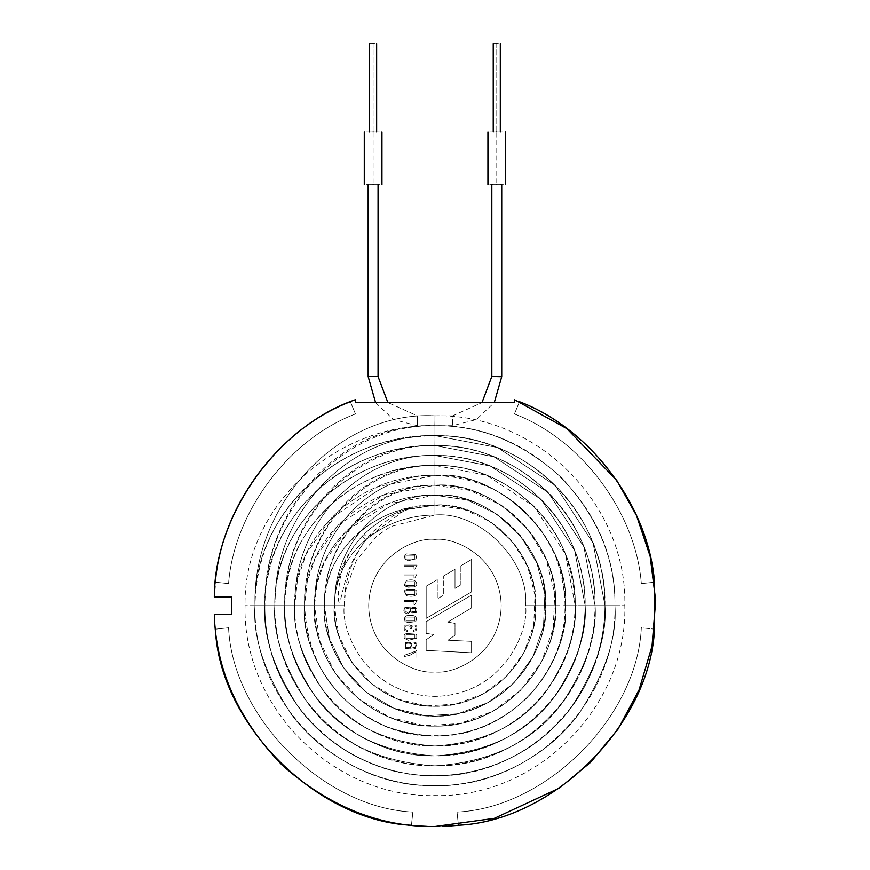 <?xml version="1.0" encoding="UTF-8"?>
<svg xmlns="http://www.w3.org/2000/svg" width="870" height="870" viewBox="0 0 870 870"><rect width="100%" height="100%" fill="white"/><g stroke="black" fill="none" stroke-linecap="round" stroke-linejoin="round"><path stroke-width="0.65" stroke-dasharray="4.35 3.26" d="M434.946 515.007L434.946 505.111L434.946 515.007C479.805 510.951 529.678 560.824 525.621 605.683L535.518 605.683L525.621 605.683C529.678 560.824 479.805 510.951 434.946 515.007L434.946 505.111L434.946 515.007C479.805 510.951 529.678 560.824 525.621 605.683L535.518 605.683L525.621 605.683C529.678 560.824 479.805 510.951 434.946 515.007L434.946 505.078C484.721 500.587 540.042 555.908 535.539 605.683L545.436 605.683L535.539 605.683C540.042 555.908 484.721 500.587 434.946 505.078L434.946 515.007C408.704 515.247 385.725 523.457 366.009 539.65C385.725 523.457 408.704 515.247 434.946 515.007L434.946 505.078C377.091 503.599 323.042 550.819 324.412 605.683L314.494 605.683C309.644 640.918 345.792 724.492 434.946 726.135C524.088 724.492 560.236 640.918 555.386 605.683L545.468 605.683C550.405 551.004 489.625 490.223 434.946 495.16C489.625 490.223 550.405 551.004 545.468 605.683L555.386 605.683C560.78 546.099 494.53 479.848 434.946 485.232L434.946 485.232C494.53 479.848 560.78 546.099 555.386 605.683L565.282 605.683L555.386 605.683C560.236 640.918 524.088 724.492 434.946 726.135C345.792 724.492 309.644 640.918 314.494 605.683L304.598 605.683L314.494 605.683C312.993 545.468 371.816 493.529 434.946 495.16C489.625 490.223 550.405 551.004 545.468 605.683C550.405 551.004 489.625 490.223 434.946 495.16L434.946 485.232C366.542 483.47 302.934 540.139 304.565 605.683L294.647 605.683C292.766 630.076 302.129 658.133 322.705 689.866C347.065 723.916 384.475 742.621 434.946 745.981C485.406 742.621 522.816 723.916 547.176 689.866C567.762 658.133 577.114 630.076 575.233 605.683L565.315 605.683C571.144 541.183 499.445 469.485 434.946 475.314C499.445 469.485 571.144 541.183 565.315 605.683L585.129 605.683L575.233 605.683L565.391 554.049L534.147 506.481L486.58 475.237L434.946 465.396L434.946 475.314L434.946 455.499L434.946 465.396L486.58 475.237L534.147 506.481L565.391 554.049L575.233 605.683L585.129 605.683L575.233 605.683C577.114 630.076 567.762 658.133 547.176 689.866C522.816 723.916 485.406 742.621 434.946 745.981C384.475 742.621 347.065 723.916 322.705 689.866C302.129 658.133 292.766 630.076 294.647 605.683L284.751 605.683L294.647 605.683C292.875 534.8 361.257 473.41 434.946 475.314C499.445 469.485 571.144 541.183 565.315 605.683C571.144 541.183 499.445 469.485 434.946 475.314L434.946 465.396C355.971 463.34 282.815 529.482 284.718 605.683L274.8 605.683C272.658 633.523 283.337 665.55 306.827 701.775C334.635 740.642 377.341 761.989 434.946 765.828C492.54 761.989 535.246 740.642 563.053 701.775C586.543 665.55 597.222 633.523 595.08 605.683L585.162 605.683L595.058 605.683L585.162 605.683L574.613 550.395L541.162 499.467L490.234 466.015L434.946 455.467L490.234 466.015L541.162 499.467L574.613 550.395L585.162 605.683L604.976 605.683L595.08 605.683L583.835 546.741L548.176 492.453L493.888 456.783L434.946 445.549L434.946 455.467L434.946 435.652L434.946 445.549L493.888 456.783L548.176 492.453L583.835 546.741L595.08 605.683L604.976 605.683L595.08 605.683C597.222 633.523 586.543 665.55 563.053 701.775C535.246 740.642 492.54 761.989 434.946 765.828C377.341 761.989 334.635 740.642 306.827 701.775C283.337 665.55 272.658 633.523 274.8 605.683L264.904 605.683L274.8 605.683C272.756 524.153 350.686 453.27 434.946 455.467L490.234 466.015L541.162 499.467L574.613 550.395L585.162 605.683L574.613 550.395L541.162 499.467L490.234 466.015L434.946 455.467L434.946 445.549C345.401 443.211 262.696 518.835 264.871 605.683L254.953 605.683C252.55 636.971 264.545 672.967 290.95 713.683C318.572 752.332 373.839 786.393 434.946 785.675C496.041 786.393 551.308 752.332 578.931 713.683C605.335 672.967 617.33 636.971 614.927 605.683L605.009 605.683L614.905 605.683L605.009 605.683L593.068 543.087L555.201 485.427L497.542 447.561L434.946 435.62L497.542 447.561L555.201 485.427L593.068 543.087L605.009 605.683L614.927 605.683C615.547 559.747 597.973 517.324 562.216 478.413C523.305 442.656 480.882 425.082 434.946 425.702L434.946 435.62L434.946 425.724C480.882 425.082 523.305 442.656 562.216 478.413C597.973 517.324 615.547 559.747 614.927 605.683L624.823 605.683L614.927 605.683C617.33 636.971 605.335 672.967 578.931 713.683C551.308 752.332 496.041 786.393 434.946 785.675C373.839 786.393 318.572 752.332 290.95 713.683C264.545 672.967 252.55 636.971 254.953 605.683L245.057 605.683L254.953 605.683C252.637 513.517 340.116 433.151 434.946 435.62L497.542 447.561L555.201 485.427L593.068 543.087L605.009 605.683L593.068 543.087L555.201 485.427L497.542 447.561L434.946 435.62L434.946 415.806L434.946 435.62C340.116 433.151 252.637 513.517 254.953 605.683L264.871 605.683C262.599 635.252 273.941 669.258 298.888 707.723C324.988 744.252 377.21 776.432 434.946 775.757C492.67 776.432 544.892 744.252 570.992 707.723C595.939 669.258 607.282 635.252 605.009 605.683L614.905 605.683L605.009 605.683C607.282 635.252 595.939 669.258 570.992 707.723C544.892 744.252 492.67 776.432 434.946 775.757C377.21 776.432 324.988 744.252 298.888 707.723C273.941 669.258 262.599 635.252 264.871 605.683L254.986 605.683L264.871 605.683C262.696 518.835 345.401 443.211 434.946 445.549L434.946 455.467C350.686 453.27 272.756 524.153 274.8 605.683L284.718 605.683C282.717 631.794 292.733 661.842 314.766 695.815C340.855 732.279 380.908 752.311 434.946 755.91C488.973 752.311 529.025 732.279 555.114 695.815C577.147 661.842 587.163 631.794 585.162 605.683L595.058 605.683L585.162 605.683C587.163 631.794 577.147 661.842 555.114 695.815C529.025 732.279 488.973 752.311 434.946 755.91C380.908 752.311 340.855 732.279 314.766 695.815C292.733 661.842 282.717 631.794 284.718 605.683L274.822 605.683L284.718 605.683C282.815 529.482 355.971 463.34 434.946 465.396L434.946 475.314C361.257 473.41 292.875 534.8 294.647 605.683L304.565 605.683C299.323 643.822 338.441 734.28 434.946 736.063C531.439 734.28 570.557 643.822 565.315 605.683L575.211 605.683L565.315 605.683C570.557 643.822 531.439 734.28 434.946 736.063C338.441 734.28 299.323 643.822 304.565 605.683L294.669 605.683L304.565 605.683C302.934 540.139 366.542 483.47 434.946 485.232L434.946 495.16C371.816 493.529 312.993 545.468 314.494 605.683L324.412 605.683C319.975 638.014 353.133 714.705 434.946 716.217C516.747 714.705 549.905 638.014 545.468 605.683L555.364 605.683L545.468 605.683C549.905 638.014 516.747 714.705 434.946 716.217C353.133 714.705 319.975 638.014 324.412 605.683L314.516 605.683L324.412 605.683C323.042 550.819 377.091 503.599 434.946 505.078L434.946 515.007L390.587 526.589L376.906 536.018L356.526 560.139L345.542 590.491L344.259 605.683L324.445 605.683L334.341 605.683L334.558 599.452C336.429 575.2 345.684 554.081 362.322 536.105L366.009 539.65C347.391 555.343 336.918 575.287 334.569 599.452L334.341 605.683L324.445 605.683L334.341 605.683C330.296 635.111 360.474 704.918 434.946 706.288C509.407 704.918 539.585 635.111 535.539 605.683L545.436 605.683L535.539 605.683C539.585 635.111 509.407 704.918 434.946 706.288C360.474 704.918 330.296 635.111 334.341 605.683L344.259 605.683C340.616 632.218 367.825 695.13 434.946 696.37C502.055 695.13 529.264 632.218 525.621 605.683L535.518 605.683L525.621 605.683C529.264 632.218 502.055 695.13 434.946 696.37C367.825 695.13 340.616 632.218 344.259 605.683L334.363 605.683L344.259 605.683L334.363 605.683L334.569 599.452C336.918 575.287 347.391 555.343 366.009 539.65L362.322 536.105L364.041 534.354C376.014 522.653 389.923 514.344 405.79 509.428L434.946 505.111L405.79 509.428L410.966 508.134L392.99 515.769L372.545 531.94C360.745 545.001 352.002 559.878 346.314 576.571L340.007 601.909C337.647 603.856 338.408 594.623 338.376 591.904L339.996 579.126C343.541 561.803 351.556 546.882 364.041 534.354L362.322 536.105C345.684 554.081 336.429 575.2 334.558 599.452L334.363 605.683L344.259 605.683L334.363 605.683L335.07 592.492C339.169 542.325 381.68 494.595 433.738 495.171L435 495.193L434.946 500.141C434.859 506.514 434.859 506.514 434.946 500.141C434.859 506.514 434.859 506.514 434.946 500.141L435 495.193L433.738 495.171C381.593 494.628 339.18 542.358 335.07 592.492L334.363 605.683L324.445 605.683C322.846 543.63 374.176 484.035 434.946 485.264L434.946 495.16L434.946 485.264C374.176 484.035 322.846 543.63 324.445 605.683L344.259 605.683C340.616 632.218 367.825 695.13 434.946 696.37C502.055 695.13 529.264 632.218 525.621 605.683L535.518 605.683L525.621 605.683C529.264 632.218 502.055 695.13 434.946 696.37C367.825 695.13 340.616 632.218 344.259 605.683C344.324 580.41 352.056 557.779 367.466 537.79L405.79 509.428C389.923 514.344 376.014 522.653 364.041 534.354L367.466 537.79M491.822 184.821L496.77 184.821C486.286 184.821 486.286 184.821 496.77 184.821C507.253 184.821 507.253 184.821 496.77 184.821L496.77 131.827C507.253 131.827 507.253 131.827 496.77 131.827C486.286 131.827 486.286 131.827 496.77 131.827L496.77 184.821L501.718 184.821M501.718 376.71L491.822 376.471L501.718 376.71M378.058 184.821L373.11 184.821C362.627 184.821 362.627 184.821 373.11 184.821C383.605 184.821 383.605 184.821 373.11 184.821L373.11 131.827C383.605 131.827 383.605 131.827 373.11 131.827C362.627 131.827 362.627 131.827 373.11 131.827L373.11 184.821L378.058 184.821L368.162 184.821M378.058 376.59L368.162 376.59L378.058 376.59M434.946 415.806C536.399 413.185 627.444 504.23 624.823 605.683C627.444 707.136 536.409 798.192 434.946 795.571C333.471 798.192 242.436 707.147 245.057 605.683C243.078 505.72 337.299 422.831 434.946 425.724L434.946 415.806L417.274 415.806L417.274 425.702L417.274 415.806L417.274 425.702L417.274 415.806L387.879 402.538L417.274 415.806L434.946 415.806L434.946 425.702C531.091 423.244 617.385 509.537 614.905 605.683C617.385 701.829 531.113 788.133 434.946 785.643C338.778 788.133 252.496 701.84 254.986 605.683C251.789 504.807 338.843 410.466 435.054 415.806C338.843 410.466 251.789 504.807 254.986 605.683L264.871 605.683C262.599 635.252 273.941 669.258 298.888 707.723C324.988 744.252 377.21 776.432 434.946 775.757C492.67 776.432 544.892 744.252 570.992 707.723C595.939 669.258 607.282 635.252 605.009 605.683L614.905 605.683L605.009 605.683C607.282 635.252 595.939 669.258 570.992 707.723C544.892 744.252 492.67 776.432 434.946 775.757C377.21 776.432 324.988 744.252 298.888 707.723C273.941 669.258 262.599 635.252 264.871 605.683L254.986 605.683C255.736 562.107 270.994 524.349 300.726 492.409C335.689 457.653 375.285 437.044 434.946 435.652C525.795 433.303 607.325 514.833 604.976 605.683C607.325 696.533 525.806 778.074 434.946 775.725C344.074 778.074 262.555 696.544 264.904 605.683L274.8 605.683L264.904 605.683C262.512 511.799 342.639 423.657 434.946 425.724L434.946 435.62L434.946 425.724C342.639 423.657 262.512 511.799 264.904 605.683L274.8 605.683L264.904 605.683C264.078 673.695 308.295 738.739 371.012 763.251C433.151 789.34 509.461 773.419 555.952 725.145C603.628 678.002 618.418 601.746 591.872 540.237C566.859 478.119 502.218 434.859 435 435.652C502.218 434.859 566.859 478.119 591.872 540.237C618.418 601.746 603.628 678.002 555.952 725.145C509.461 773.419 433.151 789.34 371.012 763.251C308.295 738.739 264.078 673.695 264.904 605.683C265.165 517.683 341.453 444.777 434.946 445.57L434.946 455.467L434.946 445.57C353.166 443.776 282.63 522.402 284.751 605.683L294.647 605.683L284.751 605.683C282.63 522.402 353.166 443.776 434.946 445.57C520.488 443.363 597.266 520.14 595.058 605.683L585.162 605.683L595.058 605.683C597.266 691.226 520.51 768.014 434.946 765.796C349.381 768.014 272.614 691.237 274.822 605.683L284.718 605.683L274.822 605.683L275.551 589.392C280.684 508.678 350.784 434.097 433.651 435.631C350.784 434.097 280.695 508.667 275.551 589.392C280.695 508.667 350.784 434.097 433.651 435.631L435 435.652L434.946 440.601C434.869 446.973 434.869 446.973 434.946 440.601C434.869 446.973 434.869 446.973 434.946 440.601L435 435.652L434.946 440.601C434.869 446.973 434.869 446.973 434.946 440.601C434.869 446.973 434.869 446.973 434.946 440.601L435 435.652L433.651 435.631C350.784 434.097 280.684 508.678 275.551 589.392L274.822 605.683L284.718 605.683C282.717 631.794 292.733 661.842 314.766 695.815C340.855 732.279 380.908 752.311 434.946 755.91C488.973 752.311 529.025 732.279 555.114 695.815C577.147 661.842 587.163 631.794 585.162 605.683C587.163 631.794 577.147 661.842 555.114 695.815C529.025 732.279 488.973 752.311 434.946 755.91C380.908 752.311 340.855 732.279 314.766 695.815C292.733 661.842 282.717 631.794 284.718 605.683L274.822 605.683C274.474 522.457 349.272 454.118 434.946 455.499C515.181 453.422 587.207 525.447 585.129 605.683C587.207 685.919 515.203 757.944 434.946 755.878C354.688 757.944 282.674 685.93 284.751 605.683L294.647 605.683L284.751 605.683C284.022 665.876 323.205 723.34 378.646 744.927C433.575 767.905 500.946 753.757 541.934 711.084C583.977 669.421 596.983 602.116 573.537 547.817C551.439 493.007 494.367 454.803 435 455.499C494.367 454.803 551.439 493.007 573.537 547.817C596.983 602.116 583.977 669.421 541.934 711.084C500.946 753.757 433.575 767.905 378.646 744.927C323.205 723.34 284.022 665.876 284.751 605.683C285.643 566.555 300.313 533.484 328.773 506.471C341.823 494.388 356.537 484.873 372.925 477.934C392.762 469.615 413.435 465.45 434.946 465.417L434.946 475.314L434.946 465.417C363.682 463.906 302.738 533.005 304.598 605.683L314.494 605.683L304.598 605.683C302.738 533.005 363.682 463.906 434.946 465.417C509.885 463.482 577.147 530.743 575.211 605.683L565.315 605.683L575.211 605.683C577.147 680.623 509.907 747.885 434.946 745.96C359.984 747.885 292.744 680.634 294.669 605.683L304.565 605.683L294.669 605.683L295.387 590.436C300.204 519.879 361.061 454.27 433.673 455.478C361.083 454.26 300.215 519.858 295.387 590.436C300.215 519.858 361.083 454.26 433.673 455.478L435 455.499L434.946 460.447C434.859 466.82 434.859 466.82 434.946 460.447C434.859 466.82 434.859 466.82 434.946 460.447L435 455.499L434.946 460.447C434.859 466.82 434.859 466.82 434.946 460.447C434.859 466.82 434.859 466.82 434.946 460.447L435 455.499L433.673 455.478C361.061 454.27 300.204 519.879 295.387 590.436L294.669 605.683L304.565 605.683C299.323 643.822 338.441 734.28 434.946 736.063C531.439 734.28 570.557 643.822 565.315 605.683C570.557 643.822 531.439 734.28 434.946 736.063C338.441 734.28 299.323 643.822 304.565 605.683L294.669 605.683L297.475 579.757L306.153 554.038L330.546 518.629L378.091 486.526L434.946 475.346C504.578 473.541 567.088 536.05 565.282 605.683C567.088 675.316 504.6 737.825 434.946 736.031C365.291 737.825 302.803 675.327 304.598 605.683L314.494 605.683L304.598 605.683C307.425 662.842 334.646 703.145 386.269 726.602C439.6 745.209 486.819 735.357 527.927 697.033C565.402 655.262 574.483 608.054 555.19 555.408C531.298 504.665 491.235 477.978 435 475.346C491.235 477.978 531.298 504.665 555.19 555.408C574.483 608.054 565.402 655.262 527.927 697.033C486.819 735.357 439.6 745.209 386.269 726.602C334.646 703.145 307.425 662.842 304.598 605.683L307.208 581.682L315.299 557.898L338.006 525.175L383.104 495.193L434.946 485.264C499.271 483.6 557.028 541.347 555.364 605.683L545.468 605.683L555.364 605.683C557.028 670.009 499.304 727.766 434.946 726.113C370.587 727.766 312.863 670.02 314.516 605.683L324.412 605.683L314.516 605.683L315.244 591.274C319.801 531.004 371.392 474.454 433.706 475.324C371.425 474.444 319.801 530.983 315.244 591.274C319.801 530.983 371.425 474.444 433.706 475.324L435 475.346L434.946 480.294C434.859 486.667 434.859 486.667 434.946 480.294C434.859 486.667 434.859 486.667 434.946 480.294L435 475.346L434.946 480.294C434.859 486.667 434.859 486.667 434.946 480.294C434.859 486.667 434.859 486.667 434.946 480.294L435 475.346L433.706 475.324C371.392 474.454 319.801 531.004 315.244 591.274L314.516 605.683L324.412 605.683C319.975 638.014 353.133 714.705 434.946 716.217C516.747 714.705 549.905 638.014 545.468 605.683C549.905 638.014 516.747 714.705 434.946 716.217C353.133 714.705 319.975 638.014 324.412 605.683L314.516 605.683L316.952 583.607L324.445 561.759L346.108 531.081L387.998 503.937L434.946 495.193C493.975 493.66 546.969 546.654 545.436 605.683C546.969 664.713 493.997 717.707 434.946 716.184C375.883 717.707 322.911 664.713 324.445 605.683L329.349 638.265L343.574 667.823L365.748 691.835L393.882 708.278L425.495 715.782L457.837 713.781L488.168 702.525L513.887 682.993L532.853 656.904L543.467 626.465L544.848 594.264L536.877 563.031L520.216 535.42L496.27 513.768L467.038 499.956L435 495.193L467.038 499.956L496.27 513.768L520.216 535.42L536.877 563.031L544.848 594.264L543.467 626.465L532.853 656.904L513.887 682.993L488.168 702.525L457.837 713.781L425.495 715.782L393.882 708.278L365.748 691.835L343.574 667.823L329.349 638.265L324.445 605.683C325.119 552.352 369.554 505.992 434.946 505.111C488.668 503.719 536.91 551.961 535.518 605.683C536.91 659.406 488.701 707.647 434.946 706.266C381.19 707.647 332.971 659.406 334.363 605.683L335.07 592.492C339.18 542.358 381.593 494.628 433.738 495.171C381.68 494.595 339.169 542.325 335.07 592.492M435.054 415.806L434.826 425.691L435.054 415.806L434.826 425.691L435.054 415.806L452.726 415.806L452.487 425.691L452.726 415.806L482.013 402.538L452.726 415.806L452.487 425.691L452.726 415.806L435.054 415.806M434.946 500.141C434.859 506.514 434.859 506.514 434.946 500.141C434.859 506.514 434.859 506.514 434.946 500.141L435 495.193L434.946 500.141M376.645 131.827L373.11 131.827C368.923 131.827 368.923 131.827 373.11 131.827C368.923 131.827 368.923 131.827 373.11 131.827C377.308 131.827 377.308 131.827 373.11 131.827C377.308 131.827 377.308 131.827 373.11 131.827L373.11 43.5C377.308 43.5 377.308 43.5 373.11 43.5C368.923 43.5 368.923 43.5 373.11 43.5L373.11 131.827L369.576 131.827M373.11 131.827C377.308 131.827 377.308 131.827 373.11 131.827C368.923 131.827 368.923 131.827 373.11 131.827M500.315 184.821L492.67 184.821M500.304 131.827L496.77 131.827C492.572 131.827 492.572 131.827 496.77 131.827C492.572 131.827 492.572 131.827 496.77 131.827C500.968 131.827 500.968 131.827 496.77 131.827C500.968 131.827 500.968 131.827 496.77 131.827L496.77 43.5C500.968 43.5 500.968 43.5 496.77 43.5C492.572 43.5 492.572 43.5 496.77 43.5L496.77 131.827L493.236 131.827M496.77 131.827C500.968 131.827 500.968 131.827 496.77 131.827C492.572 131.827 492.572 131.827 496.77 131.827M411.445 825.249L434.946 826.5L411.445 825.249L412.858 812.069C323.499 807.991 232.638 717.13 228.56 627.77L215.379 629.173C219.718 724.242 316.386 820.91 411.445 825.249L412.858 812.069C323.499 807.991 232.638 717.13 228.56 627.77C232.638 717.13 323.499 807.991 412.858 812.069L411.445 825.249L412.858 812.069C323.499 807.991 232.638 717.13 228.56 627.77L215.379 629.173L214.303 614.524L215.379 629.173L228.56 627.77L215.379 629.173M434.946 671.934C415.566 674.598 369.598 654.718 368.695 605.683C369.598 556.659 415.566 536.779 434.946 539.443C454.314 536.779 500.283 556.659 501.185 605.683C500.283 654.718 454.314 674.598 434.946 671.934C454.314 674.598 500.283 654.718 501.185 605.683C500.283 556.659 454.314 536.779 434.946 539.443C415.566 536.779 369.598 556.659 368.695 605.683C369.598 654.718 415.566 674.598 434.946 671.934C454.314 674.598 500.283 654.718 501.185 605.683C500.283 556.659 454.314 536.779 434.946 539.443C415.566 536.779 369.598 556.659 368.695 605.683C369.598 654.718 415.566 674.598 434.946 671.934C415.566 674.598 369.598 654.718 368.695 605.683C369.598 556.659 415.566 536.779 434.946 539.443C454.314 536.779 500.283 556.659 501.185 605.683C500.283 654.718 454.314 674.598 434.946 671.934M404.05 656.654L410.161 655.121L415.86 651.826L415.86 658.046L416.85 658.046L416.85 650.727L404.05 655.393L404.05 656.654L410.161 655.121L404.05 656.654L404.05 655.393L404.05 656.654L404.05 655.393L416.85 650.727L415.86 650.727L416.85 650.727L416.85 658.046L416.85 650.727L416.85 658.046L415.86 658.046L415.86 651.826L415.86 658.046L416.85 658.046L415.86 658.046L415.86 651.826L410.161 655.121L415.86 651.826L410.161 655.121L404.05 656.654M410.227 648.085L410.194 648.041C413.435 643.267 411.727 641.494 405.083 642.756L405.355 648.411L413.011 649.074L415.164 648.444L416.23 642.963L414.011 642.104L414.011 643.278L415.566 643.843C417.361 646.334 415.577 647.748 410.227 648.085C415.577 647.748 417.361 646.334 415.566 643.843L414.011 643.278L415.566 643.843C417.361 646.334 415.577 647.748 410.227 648.085C415.577 647.748 417.361 646.334 415.566 643.843L414.011 643.278L414.011 642.104L416.23 642.963L415.164 648.444L413.011 649.074L405.355 648.411L405.083 642.756C411.727 641.494 413.435 643.267 410.194 648.041C413.435 643.267 411.727 641.494 405.083 642.756L405.355 648.411L413.011 649.074L415.164 648.444L416.23 642.963L414.011 642.104L414.011 643.278L414.011 642.104L416.23 642.963L415.164 648.444L413.011 649.074L405.355 648.411L405.083 642.756C411.727 641.494 413.435 643.267 410.194 648.041L410.227 648.085M407.519 631.576L407.519 630.402L405.529 629.771C403.963 626.465 405.344 625.225 409.683 626.074L410.357 628.836L411.282 628.836L411.912 626.411C415.36 625.291 416.545 626.346 415.469 629.575L413.467 630.217L413.467 631.392L416.099 630.5C417.894 626.237 416.512 624.442 411.945 625.128L410.912 626.683L409.846 624.867L404.898 625.171L404.767 630.576L407.519 631.576L407.519 630.402L407.519 631.576L404.767 630.576L404.898 625.171L409.846 624.867L410.879 626.683L409.846 624.867L404.898 625.171L404.767 630.576L407.519 631.576L404.767 630.576L404.898 625.171L409.846 624.867L410.912 626.683L411.945 625.128C416.512 624.442 417.894 626.237 416.099 630.5L413.467 631.392L413.467 630.217L415.469 629.575C416.545 626.346 415.36 625.291 411.912 626.411L411.282 628.836L410.357 628.836L409.683 626.074C405.344 625.225 403.963 626.465 405.529 629.771L407.519 630.402L405.529 629.771C403.963 626.465 405.344 625.225 409.683 626.074L410.357 628.836L411.282 628.836L411.912 626.411C415.36 625.291 416.545 626.346 415.469 629.575L413.467 630.217L413.467 631.392L416.099 630.5C417.894 626.237 416.512 624.442 411.945 625.128L410.912 626.683L411.945 625.128C416.512 624.442 417.894 626.237 416.099 630.5L413.467 631.392L413.467 630.217L415.469 629.575C416.545 626.346 415.36 625.291 411.912 626.411L411.282 628.836L410.357 628.836L409.683 626.074C405.344 625.225 403.963 626.465 405.529 629.771L407.519 630.402L407.519 631.576M410.988 608.88L409.9 607.129L404.865 607.532C402.897 610.87 403.854 612.969 407.736 613.85L410.944 611.49L412.054 612.926L416.23 612.545C417.926 608.456 416.534 606.738 412.054 607.423L410.988 608.88L409.9 607.129L410.944 608.88L412.054 607.423C416.534 606.738 417.926 608.456 416.23 612.545L412.054 612.926L410.988 611.49L407.736 613.85C403.854 612.969 402.897 610.87 404.865 607.532L409.9 607.129L404.865 607.532C402.897 610.87 403.854 612.969 407.736 613.85L410.944 611.49L412.054 612.926L416.23 612.545C417.926 608.456 416.534 606.738 412.054 607.423L410.988 608.88L412.054 607.423C416.534 606.738 417.926 608.456 416.23 612.545L412.054 612.926L410.944 611.49L407.736 613.85C403.854 612.969 402.897 610.87 404.865 607.532L409.9 607.129L410.944 608.88M408.291 596.07C414.62 596.853 417.437 595.156 416.741 590.98L414.414 589.273L406.475 589.273L404.158 590.98L406.475 595.722L408.291 596.07C414.62 596.853 417.437 595.156 416.741 590.98L414.414 589.273L406.475 589.273L404.158 590.98L406.475 595.722L408.291 596.07L406.475 595.722L404.158 590.98L406.475 589.273L414.414 589.273L416.741 590.98C417.437 595.156 414.62 596.853 408.291 596.07L406.475 595.722L404.158 590.98L406.475 589.273L414.414 589.273L416.741 590.98C417.437 595.156 414.62 596.853 408.291 596.07M417.078 573.895L404.05 573.895L404.05 575.005L414.011 575.005L414.011 577.985L414.827 577.985L417.078 573.895L404.05 573.895L417.078 573.895L414.827 577.985L414.011 577.985L414.011 575.005L404.05 575.005L404.05 573.895L404.05 575.005L414.011 575.005L414.011 577.985L414.827 577.985L417.078 573.895L414.827 577.985L414.011 577.985L414.011 575.005L404.05 575.005L404.05 573.895L417.078 573.895M408.291 560.715L416.741 558.66L415.849 554.56L406.475 553.907L405.05 554.56L404.158 558.66L408.291 560.715L416.741 558.66L415.849 554.56L406.475 553.907L405.05 554.56L404.158 558.66L408.291 560.715L404.158 558.66L405.05 554.56L406.475 553.907L415.849 554.56L416.741 558.66L408.291 560.715L404.158 558.66L405.05 554.56L406.475 553.907L415.849 554.56L416.741 558.66L408.291 560.715M454.999 588.403L454.999 569.274L443.722 575.864L443.722 595.08L437.251 598.897L437.251 579.67L426.18 586.217L426.18 618.352L471.573 591.904L471.573 559.475L460.273 566.12L460.273 585.195L454.999 588.403L454.999 569.274L443.722 575.864L454.999 569.274L454.999 588.403L460.273 585.195L454.999 588.403L460.273 585.195L460.273 566.12L460.273 585.195L460.273 566.12L471.573 559.475L460.273 566.12L471.573 559.475L471.573 591.904L471.573 559.475L471.573 591.904L426.18 618.352L471.573 591.904L426.18 618.352L426.18 586.217L426.18 618.352L426.18 586.217L437.251 579.67L426.18 586.217L437.251 579.67L437.251 598.897L437.251 579.67L437.251 598.897L443.722 595.08L437.251 598.897L443.722 595.08L443.722 575.864L443.722 595.08L443.722 575.864L454.999 569.274L454.999 588.403M454.999 635.209L454.999 623.366L447.756 622.115L471.573 607.912L471.573 595.102L426.18 621.702L426.18 633.393L433.978 634.513L426.18 639.657L426.18 650.379L471.573 652.75L471.573 641.331L448.017 640.211L454.999 635.209L454.999 623.366L454.999 635.209L448.017 640.211L471.573 641.331L471.573 652.75L426.18 650.379L426.18 639.657L433.978 634.513L426.18 633.393L426.18 621.702L471.573 595.102L471.573 607.912L447.756 622.115L454.999 623.366L447.756 622.115L471.573 607.912L471.573 595.102L426.18 621.702L426.18 633.393L433.978 634.513L426.18 639.657L426.18 650.379L471.573 652.75L471.573 641.331L448.017 640.211L454.999 635.209L448.017 640.211L471.573 641.331L471.573 652.75L426.18 650.379L426.18 639.657L433.978 634.513L426.18 633.393L426.18 621.702L471.573 595.102L471.573 607.912L447.756 622.115L454.999 623.366L454.999 635.209M417.078 565.065L404.05 565.065L404.05 566.163L414.011 566.163L414.011 569.143L414.827 569.143L417.078 565.065L404.05 565.065L417.078 565.065L414.827 569.143L414.011 569.143L414.011 566.163L404.05 566.163L404.05 565.065L404.05 566.163L414.011 566.163L414.011 569.143L414.827 569.143L417.078 565.065L414.827 569.143L414.011 569.143L414.011 566.163L404.05 566.163L404.05 565.065L417.078 565.065M408.291 587.228L414.414 586.88L416.741 585.173C416.926 580.486 413.5 578.898 406.475 580.431L404.158 585.173L406.475 586.88L414.414 586.88L416.741 585.173C416.926 580.486 413.5 578.898 406.475 580.431L404.158 585.173L408.291 587.228L404.158 585.173L406.475 580.431C413.5 578.898 416.926 580.486 416.741 585.173L414.414 586.88L406.475 586.88L404.158 585.173L406.475 580.431C413.5 578.898 416.926 580.486 416.741 585.173L414.414 586.88L408.291 587.228M417.078 600.42L404.05 600.42L404.05 601.529L414.011 601.529L414.011 604.509L414.827 604.509L417.078 600.42L404.05 600.42L417.078 600.42L414.827 604.509L414.011 604.509L414.011 601.529L404.05 601.529L404.05 600.42L404.05 601.529L414.011 601.529L414.011 604.509L414.827 604.509L417.078 600.42L414.827 604.509L414.011 604.509L414.011 601.529L404.05 601.529L404.05 600.42L417.078 600.42M408.291 622.594L415.849 621.604L416.741 617.504C414.522 615.307 411.108 614.742 406.475 615.786L404.158 617.504L405.05 621.604L408.291 622.594L415.849 621.604L416.741 617.504C414.522 615.307 411.108 614.742 406.475 615.786L404.158 617.504L405.05 621.604L408.291 622.594L405.05 621.604L404.158 617.504L406.475 615.786C411.108 614.742 414.522 615.307 416.741 617.504L415.849 621.604L408.291 622.594L405.05 621.604L404.158 617.504L406.475 615.786C411.108 614.742 414.522 615.307 416.741 617.504L415.849 621.604L408.291 622.594M408.291 640.276L416.741 638.221L416.741 635.187L415.849 634.132L406.475 633.469L405.05 634.132L404.158 635.187L404.158 638.221L408.291 640.276L416.741 638.221L416.741 635.187L415.849 634.132L406.475 633.469L405.05 634.132L404.158 635.187L404.158 638.221L408.291 640.276L404.158 638.221L404.158 635.187L405.05 634.132L406.475 633.469L415.849 634.132L416.741 635.187L416.741 638.221L408.291 640.276L404.158 638.221L404.158 635.187L405.05 634.132L406.475 633.469L415.849 634.132L416.741 635.187L416.741 638.221L408.291 640.276M442.199 826.38L458.436 825.249L457.022 812.069C546.382 807.991 637.242 717.13 641.331 627.77C637.242 717.13 546.382 807.991 457.022 812.069L458.436 825.249C553.494 820.91 650.162 724.242 654.501 629.173L641.331 627.77C637.242 717.13 546.382 807.991 457.022 812.069L458.436 825.249L457.022 812.069C546.382 807.991 637.242 717.13 641.331 627.77L654.501 629.173M350.371 401.712L355.449 413.946L350.371 401.712L355.449 399.678L350.371 401.712L355.449 413.946C288.655 439.219 233.932 512.397 228.56 583.607L215.379 582.193L228.56 583.607C233.932 512.397 288.655 439.219 355.449 413.946C288.655 439.219 233.932 512.397 228.56 583.607L215.379 582.193L228.56 583.607C233.932 512.397 288.655 439.219 355.449 413.946L350.371 401.712C279.313 428.595 221.1 506.438 215.379 582.193L214.303 596.853L231.79 596.853L231.79 614.524L214.303 614.524L231.79 614.524L231.79 596.853L214.303 596.853L214.455 593.742M215.01 585.945L215.368 582.28M355.449 399.678L355.449 402.538L514.431 402.538L514.431 399.678L519.51 401.712L514.431 413.946C581.225 439.219 635.948 512.397 641.331 583.607L654.501 582.193C648.781 506.438 590.567 428.595 519.51 401.712L514.431 399.678L514.431 402.538L355.449 402.538L355.449 399.678M654.501 582.193L641.331 583.607C635.948 512.397 581.225 439.219 514.431 413.946L519.51 401.712L514.431 413.946C581.225 439.219 635.948 512.397 641.331 583.607C635.948 512.397 581.225 439.219 514.431 413.946L519.51 401.712M414.859 559.051L406.04 559.051L406.04 555.223L414.859 555.223L414.859 559.051L414.859 555.223L406.04 555.223L406.04 559.051L414.859 559.051L414.859 555.223L406.04 555.223L406.04 559.051L414.859 559.051L406.04 559.051L406.04 555.223L414.859 555.223L414.859 559.051M414.859 585.575L406.04 585.575L406.04 581.747L414.859 581.747L414.859 585.575L414.859 581.747L406.04 581.747L406.04 585.575L414.859 585.575L414.859 581.747L406.04 581.747L406.04 585.575L414.859 585.575L406.04 585.575L406.04 581.747L414.859 581.747L414.859 585.575M414.859 594.406L406.04 594.406L406.04 590.589L414.859 590.589L414.859 594.406L414.859 590.589L406.04 590.589L406.04 594.406L414.859 594.406L414.859 590.589L406.04 590.589L406.04 594.406L414.859 594.406L406.04 594.406L406.04 590.589L414.859 590.589L414.859 594.406M407.638 612.665C397.797 607.173 417.546 607.314 407.638 612.665C417.546 607.314 397.797 607.173 407.638 612.665C417.546 607.314 397.797 607.173 407.638 612.665C397.797 607.173 417.546 607.314 407.638 612.665M415.512 611.74L412.086 611.74L412.086 608.619L415.512 608.619L415.512 611.74L415.512 608.619L412.086 608.619L412.086 611.74L415.512 611.74L415.512 608.619L412.086 608.619L412.086 611.74L415.512 611.74L412.086 611.74L412.086 608.619L415.512 608.619L415.512 611.74M414.859 620.93L406.04 620.93L406.04 617.102L414.859 617.102L414.859 620.93L414.859 617.102L406.04 617.102L406.04 620.93L414.859 620.93L414.859 617.102L406.04 617.102L406.04 620.93L414.859 620.93L406.04 620.93L406.04 617.102L414.859 617.102L414.859 620.93M414.859 638.613L406.04 638.613L406.04 634.785L414.859 634.785L414.859 638.613L414.859 634.785L406.04 634.785L406.04 638.613L414.859 638.613L414.859 634.785L406.04 634.785L406.04 638.613L414.859 638.613L406.04 638.613L406.04 634.785L414.859 634.785L414.859 638.613M410.444 647.269L405.703 647.269L405.703 643.593C410.335 642.528 411.923 643.756 410.444 647.269C411.923 643.756 410.335 642.528 405.703 643.593L405.703 647.269L410.444 647.269C411.923 643.756 410.335 642.528 405.703 643.593L405.703 647.269L410.444 647.269L405.703 647.269L405.703 643.593C410.335 642.528 411.923 643.756 410.444 647.269M434.946 505.111C488.668 503.719 536.91 551.961 535.518 605.683C536.91 659.406 488.701 707.647 434.946 706.266C381.19 707.647 332.971 659.406 334.363 605.683L338.789 635.296L351.763 662.277L371.925 684.114L397.59 699.099L426.344 705.929L455.837 704.102L483.426 693.836L506.862 676.033L524.11 652.261L533.767 624.529L534.996 595.2L527.709 566.772L512.506 541.618L490.691 521.946L464.025 509.385L434.88 505.078L405.92 509.809M434.946 485.264C499.271 483.6 557.028 541.357 555.364 605.683C557.028 670.009 499.304 727.766 434.946 726.113C370.587 727.766 312.863 670.02 314.516 605.683L315.244 591.274M434.946 465.417C509.885 463.482 577.147 530.743 575.211 605.683C577.147 680.623 509.907 747.885 434.946 745.96C359.984 747.885 292.744 680.634 294.669 605.683L295.387 590.436M434.946 445.57C520.488 443.363 597.266 520.14 595.058 605.683C597.266 691.226 520.51 768.014 434.946 765.796C349.381 768.014 272.614 691.237 274.822 605.683L275.551 589.392M375.579 402.538L393.436 419.525L417.274 425.702L434.946 425.702C531.091 423.244 617.385 509.537 614.905 605.683C617.385 701.829 531.113 788.133 434.946 785.643C338.778 788.133 252.496 701.84 254.986 605.683M434.946 435.62L433.651 435.631M264.871 605.683C261.924 513.496 339.365 421.863 434.826 425.691L452.487 425.691L476.401 419.547L494.29 402.538M284.718 605.683C282.076 524.077 350.088 442.167 434.88 445.549C498.162 444.744 559.16 485.471 582.726 544C607.749 601.92 593.818 673.793 548.926 718.174C505.144 763.686 433.216 778.639 374.752 754.094C315.603 730.996 274.017 669.65 274.8 605.683M434.946 455.467L433.673 455.478M304.565 605.683C302.249 534.669 360.767 462.514 434.88 465.396C490.31 464.689 543.728 500.348 564.391 551.591C585.151 608.326 575.331 659.177 534.909 704.124C496.618 744.024 433.63 757.204 382.365 735.759C330.502 715.597 293.962 661.82 294.647 605.683M434.946 475.314L433.706 475.324M324.412 605.683C322.422 545.262 371.457 482.861 434.88 485.232L469.789 490.386L501.718 505.437L527.851 529.036L546.055 559.182L554.745 593.264L553.233 628.412L541.608 661.624L520.891 690.073L492.768 711.345L459.697 723.568L424.386 725.678L389.978 717.435L359.321 699.447L335.254 673.293L319.801 641.049L314.494 605.683M434.946 495.16L433.738 495.171"/><path stroke-width="1.3" d="M491.822 184.821L491.822 376.471L501.718 376.71L491.822 376.471L491.822 184.821L492.67 184.821M378.058 184.821L378.058 376.59L378.058 184.821M368.162 184.821L368.162 376.59L378.058 376.59L368.162 376.59L375.579 402.538M491.822 376.471L482.013 402.538L491.822 376.471M378.058 376.59L387.879 402.538L378.058 376.59M373.11 184.821C362.627 184.821 362.627 184.821 373.11 184.821C383.605 184.821 383.605 184.821 373.11 184.821C383.605 184.821 383.605 184.821 373.11 184.821C362.627 184.821 362.627 184.821 373.11 184.821M373.11 131.827C383.605 131.827 383.605 131.827 373.11 131.827C362.627 131.827 362.627 131.827 373.11 131.827C362.627 131.827 362.627 131.827 373.11 131.827C383.605 131.827 383.605 131.827 373.11 131.827M373.11 43.5C368.923 43.5 368.923 43.5 373.11 43.5C377.308 43.5 377.308 43.5 373.11 43.5C377.308 43.5 377.308 43.5 373.11 43.5C368.923 43.5 368.923 43.5 373.11 43.5M496.77 184.821C486.286 184.821 486.286 184.821 496.77 184.821C507.253 184.821 507.253 184.821 496.77 184.821L496.77 184.821C507.253 184.821 507.253 184.821 496.77 184.821C486.286 184.821 486.286 184.821 496.77 184.821M496.77 131.827C507.253 131.827 507.253 131.827 496.77 131.827C486.286 131.827 486.286 131.827 496.77 131.827C486.286 131.827 486.286 131.827 496.77 131.827C507.253 131.827 507.253 131.827 496.77 131.827M494.29 402.538L501.718 376.71L501.718 184.821L500.315 184.821M496.77 43.5C492.572 43.5 492.572 43.5 496.77 43.5C500.968 43.5 500.968 43.5 496.77 43.5C500.968 43.5 500.968 43.5 496.77 43.5C492.572 43.5 492.572 43.5 496.77 43.5M434.946 826.5C379.951 827.185 328.958 806.653 281.956 764.915C238.369 719.62 215.825 669.498 214.303 614.524L231.79 614.524L231.79 596.853L214.303 596.853C214.346 514.757 277.748 426.191 355.449 399.678L355.449 402.538L514.431 402.538L514.431 399.678L566.859 428.616L616.754 480.381L636.557 515.649L650.162 556.311L655.697 600.637L652.021 646.116L639.08 689.866L617.961 729.234L590.632 762.272L559.453 788.046L494.269 818.376L434.946 826.5L494.269 818.376L559.453 788.046L590.632 762.272L617.961 729.234L639.08 689.866L652.021 646.116L655.697 600.637L650.162 556.311L636.557 515.649L616.754 480.381L566.859 428.616L514.431 399.678L514.431 402.538L355.449 402.538L355.449 399.678C277.748 426.191 214.346 514.757 214.303 596.853L231.79 596.853L231.79 614.524L214.303 614.524C215.825 669.498 238.369 719.62 281.956 764.915C328.958 806.653 379.951 827.185 434.946 826.5M654.501 629.173L654.501 582.193L654.501 629.173C650.162 724.242 553.494 820.91 458.436 825.249L455.902 825.5M455.717 825.521L448.572 826.076M448.126 826.108L442.199 826.38M214.455 593.742L215.01 585.945M215.368 582.28L215.379 582.193C221.1 506.438 279.313 428.595 350.371 401.712M411.445 825.249C316.386 820.91 219.718 724.242 215.379 629.173M519.51 401.712C590.567 428.595 648.781 506.438 654.501 582.193M364.28 184.821L364.28 131.827M381.941 184.821L381.941 131.827M369.576 131.827L369.576 43.5M376.645 131.827L376.645 43.5M487.939 184.821L487.939 131.827M505.6 184.821L505.6 131.827M493.236 131.827L493.236 43.5M500.304 131.827L500.304 43.5"/></g></svg>
